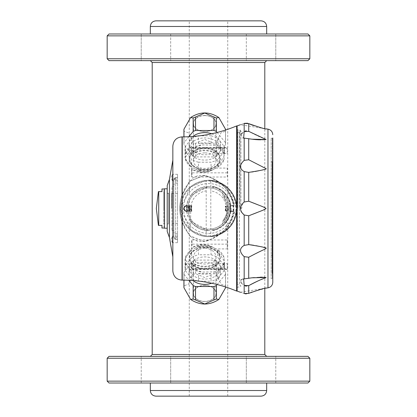 <?xml version="1.0" encoding="UTF-8"?>
<svg xmlns="http://www.w3.org/2000/svg" width="417" height="417" viewBox="0 0 417 417"><rect width="100%" height="100%" fill="white"/><g stroke="black" fill="none" stroke-linecap="round" stroke-linejoin="round"><path stroke-width="0.31" stroke-dasharray="2.08 1.56" d="M226.327 230.283L226.327 208.5C225.561 198.727 220.385 192.836 210.799 190.824L210.799 180.446L226.327 186.717L236.648 208.5L226.327 230.283L210.799 236.554L210.799 190.824M210.799 180.446L206.201 180.446L206.201 190.824C196.615 192.836 191.439 198.727 190.673 208.5L190.673 230.283L180.352 208.5L190.673 186.717L206.201 180.446M210.799 236.554A28.148 28.148 0 0 1 208.547 236.648A28.148 28.148 0 0 0 210.799 236.554L206.201 236.554L190.673 230.283M264.795 354.492L152.205 354.492M206.201 236.554L206.201 190.824M152.205 62.508L264.795 62.508M208.5 396.15L189.266 396.15L208.5 396.15M261.042 20.85L155.958 20.85M155.953 33.986L141.222 33.986L155.953 33.986M141.222 60.632L170.683 60.632L141.222 60.632L170.683 60.632L141.222 60.632L141.222 33.986L170.683 33.986L141.222 33.986L141.222 60.632M170.683 33.986L170.683 60.632L170.683 33.986M261.047 33.986L275.778 33.986L261.047 33.986M275.778 60.632L246.317 60.632L275.778 60.632L246.317 60.632L275.778 60.632L275.778 33.986L246.317 33.986L275.778 33.986L275.778 60.632M208.5 60.632L150.328 60.632L208.5 60.632M107.169 58.755L309.831 58.755M109.045 60.632L307.954 60.632M307.954 33.986L109.045 33.986M309.831 35.862L107.169 35.862M155.953 383.014L170.683 383.014L155.953 383.014M170.683 356.368L141.222 356.368L170.683 356.368L141.222 356.368L170.683 356.368L170.683 383.014L141.222 383.014L170.683 383.014L170.683 356.368M261.047 383.014L275.778 383.014L261.047 383.014M246.317 356.368L275.778 356.368L246.317 356.368L275.778 356.368L246.317 356.368L246.317 383.014L275.778 383.014L246.317 383.014L246.317 356.368M155.958 396.15L261.042 396.15M307.954 356.368L109.045 356.368M309.831 358.245L107.169 358.245M107.169 381.138L309.831 381.138M109.045 383.014L307.954 383.014M208.5 383.014L150.328 383.014L208.5 383.014M246.317 33.986L246.317 60.632L246.317 33.986M208.5 33.986L150.328 33.986L208.5 33.986M272.77 200.389L272.77 261.417L272.77 200.389L272.113 200.389L272.113 273.708L272.113 270.805L272.77 270.805M272.77 155.593L272.864 143.292M272.864 148.405L272.864 152.825L272.864 148.405M272.864 268.59L272.864 264.17L272.864 268.59M272.864 273.708L272.864 155.593M272.864 163.271L272.864 253.718L272.864 163.271L272.113 163.271L272.113 253.718L272.113 163.282L272.864 163.282M272.864 253.718L272.113 253.718L272.864 253.729M272.77 260.604L272.77 156.385L272.77 260.604M272.113 224.633L272.113 240.911L272.113 222.459L272.113 224.627L272.489 224.633L272.489 221.917L272.489 240.911L272.489 224.627L272.113 224.627L272.489 224.627M272.113 224.085L272.489 224.085L272.113 224.085M272.113 240.364L272.113 237.654L272.113 240.364L272.489 240.369L272.489 237.654L272.489 240.364L272.113 240.364M272.113 221.917L272.113 223.001L272.113 221.375L272.113 221.917L272.489 221.917L272.489 225.712L272.489 221.375L272.489 221.917L272.113 221.917M272.113 221.375L272.489 221.375L272.113 221.375M272.113 217.033L272.113 198.581L272.113 217.028L272.489 217.033L272.489 197.496L272.489 217.033L272.489 211.065L272.489 217.033L272.113 217.028L272.489 217.033M272.113 198.581L272.113 214.317L272.113 197.496L272.113 198.581L272.489 198.581L272.113 198.581M272.113 197.496L272.489 197.496L272.113 197.496M272.113 208.891L272.113 205.633L272.113 208.891L272.489 208.891L272.113 208.891M272.113 203.465L272.113 205.638L272.113 201.838L272.113 203.465L272.489 203.465L272.113 203.465M272.113 200.754L272.113 201.838L272.113 200.212L272.113 200.754L272.489 200.754L272.113 200.754M272.113 200.212L272.489 200.207L272.113 200.212M272.113 193.154L272.113 187.186L272.113 193.154L272.489 193.154L272.489 187.186L272.489 193.154M272.113 179.591L272.113 176.334L272.113 182.844L272.113 179.586L272.489 179.591L272.489 182.844L272.489 176.334L272.489 179.586L272.113 179.586L272.489 179.586M272.113 182.844L272.489 182.844L272.113 182.844M272.113 176.334L272.489 176.328L272.113 176.334M190.444 221.156L208.5 230.549C200.958 230.351 194.942 227.223 190.444 221.156A22.049 22.049 0 0 0 208.5 230.549L216.939 228.87L222.761 225.316L224.638 223.522A22.049 22.049 0 0 1 222.761 225.316L222.761 221.823A19.516 19.516 0 0 0 222.761 195.177L222.761 191.684A22.049 22.049 0 0 1 224.638 193.478L224.638 197.528A19.516 19.516 0 0 1 227.896 206.347L225.227 206.154L227.265 206.154A1.126 1.126 0 0 1 228.391 207.28A1.126 1.126 0 0 0 227.896 206.347M191.101 210.752L191.184 211.315L186.581 211.315L189.949 211.315A18.765 18.765 0 0 1 189.949 205.685A18.765 18.765 0 0 0 189.949 211.315L191.184 211.315A17.545 17.545 0 0 1 191.184 205.685L189.547 205.685A0.563 0.563 0 0 0 188.984 206.248L188.984 210.752A0.563 0.563 0 0 0 189.547 211.315A0.563 0.563 0 0 1 188.984 210.752L188.984 206.248L189.547 206.248L189.547 210.752L191.101 210.752A17.545 17.545 0 0 1 191.101 206.248L191.184 205.685L186.634 205.685L188.13 200.061L192.909 192.909L200.061 188.13L208.5 186.451L216.939 188.13L222.761 191.684L224.638 193.478L228.87 200.061L230.549 208.5L228.87 216.939L224.638 223.522L224.638 219.472A19.516 19.516 0 0 0 227.896 210.653A1.126 1.126 0 0 0 228.391 209.72L228.391 207.28L228.391 209.72A1.126 1.126 0 0 1 227.265 210.846L225.889 210.846A17.545 17.545 0 0 0 225.889 206.154A17.545 17.545 0 0 1 225.889 210.846L227.896 210.653M212.389 186.795A22.049 22.049 0 0 1 212.389 230.205A917.947 917.947 0 0 1 212.894 230.585A22.518 22.518 0 0 0 212.894 186.415A917.947 917.947 0 0 1 212.389 186.795C222.131 188.943 228.099 195.057 230.293 205.143L230.773 205.19M217.81 146.32L217.81 145.215L202.078 144.939L192.039 148.092L185.044 157.84L192.039 169.391L202.078 172.544C208.146 172.424 213.389 170.266 217.81 166.075L224.054 156.219L224.45 153.274L224.054 150.646L224.054 153.967L217.81 146.32A19.703 13.933 0 0 1 224.054 153.967M224.054 150.646L217.81 145.215L217.81 138.58L224.054 146.226L224.054 150.646M217.81 249.819L217.81 250.925C213.426 246.744 208.182 244.586 202.078 244.456L192.039 247.609L185.044 259.16L192.039 268.908L202.078 272.061L217.81 271.785L224.054 266.354L224.45 263.726L224.054 257.461A19.703 13.933 0 0 0 217.81 249.819L224.054 257.461M224.054 260.781L217.81 250.925L217.81 257.56L224.054 265.207L224.054 260.781M172.847 270.925L172.847 146.075M172.847 160.149L172.847 256.851M182.229 280.12L182.229 222.417L181.89 221.364C179.185 212.79 179.185 204.21 181.89 195.636L182.229 194.583L182.229 136.88M182.229 222.417L189.777 236.006L203.908 241.396C219.79 237.794 229.777 227.974 233.874 211.935L233.781 211.633L230.799 211.633L230.799 205.367L233.781 205.367L233.874 205.065C229.777 189.026 219.79 179.211 203.908 175.604L189.777 180.994L182.229 194.583M236.648 125.934L236.648 291.066M167.217 208.5L167.217 188.797L167.217 208.5M167.217 185.508L167.217 231.492M224.054 159.539L224.054 151.793L217.81 159.44L217.81 167.181L224.054 159.539A19.703 13.933 0 0 1 217.81 167.181M224.054 263.033L224.054 270.774L217.81 278.42L217.81 270.68A19.703 13.933 0 0 0 224.054 263.033L217.81 270.68M230.799 211.633L230.752 211.945C228.568 222.063 222.615 228.276 212.894 230.585M212.894 186.415C222.595 188.703 228.552 194.916 230.752 205.055M233.801 204.935L233.864 212.06C229.731 228.063 219.728 237.862 203.85 241.469L189.407 235.626L181.895 221.401C179.138 212.8 179.138 204.2 181.895 195.599L189.407 181.374L203.85 175.531C219.728 179.138 229.731 188.937 233.864 204.94L233.155 205.685L233.171 211.315L230.549 211.315A0.657 0.657 0 0 1 229.892 210.658L229.892 206.342L229.892 210.658A0.657 0.657 0 0 0 230.106 211.143L230.549 211.315L230.549 205.685L230.106 205.857A0.657 0.657 0 0 0 230.314 205.279L230.293 205.143M233.801 212.065L233.155 211.315L230.549 211.315L230.768 211.831M233.781 211.633L230.549 211.315M233.781 205.367L230.549 205.685L230.768 205.174M230.752 211.945L230.314 211.721A0.657 0.657 0 0 0 230.106 211.143L230.314 211.721A22.049 22.049 0 0 0 230.314 205.279L230.106 205.857L233.171 205.685M230.293 211.857C228.109 221.938 222.141 228.052 212.389 230.205M229.892 210.658L233.76 210.715L233.76 206.285L229.892 206.342A0.657 0.657 0 0 1 230.549 205.685M208.5 230.549L200.061 228.87L192.909 224.091L188.13 216.939L186.634 211.315C183.126 209.438 183.126 207.562 186.634 205.685L186.581 211.315M189.547 211.315L189.547 210.752L188.234 210.752L188.234 206.248L186.456 206.248M191.101 206.248L189.547 206.248L189.547 205.685L186.581 205.685M222.761 221.823L223.137 220.244L224.263 218.68L224.638 219.472M224.638 197.528L224.263 198.32L223.137 196.756L222.761 195.177M224.263 218.68A18.765 18.765 0 0 0 224.263 198.32M188.234 205.685L188.234 206.248L188.984 206.248A0.563 0.563 0 0 1 189.547 205.685M229.892 206.342A0.657 0.657 0 0 1 230.106 205.857M198.456 281.058L198.456 273.453A19.703 13.933 0 0 0 211.038 273.453L211.038 281.194L199.581 281.194M198.456 273.453L211.038 273.453M185.44 263.033A19.703 13.933 0 0 0 191.684 270.68L191.684 278.42L185.44 270.774L185.44 263.033L191.684 270.68M191.684 249.819A19.703 13.933 0 0 0 185.44 257.461L185.44 265.207L191.684 257.56L191.684 249.819L185.44 257.461M211.038 247.046A19.703 13.933 0 0 0 198.456 247.046L198.456 254.787L211.038 254.787L211.038 247.046L198.456 247.046M225.529 286.948L225.529 274.271A20.829 14.731 0 0 0 225.576 273.297A20.829 14.731 0 0 0 225.529 272.322L216.334 261.058A20.829 14.731 0 0 0 213.978 260.093L195.516 260.093A20.829 14.731 0 0 0 193.16 261.058L183.965 272.322A20.829 14.731 0 0 0 183.918 273.297A20.829 14.731 0 0 0 183.965 274.271L188.865 280.276M217.163 284.524L225.529 274.271M183.965 280.13L183.965 274.271M225.576 286.959A20.829 14.731 0 0 0 225.576 286.787A20.829 14.731 0 0 0 225.529 285.812L220.932 284.149L216.334 274.548A20.829 14.731 0 0 0 213.978 273.583L204.747 277.571L195.516 273.583A20.829 14.731 0 0 0 193.16 274.548L188.562 284.149L183.965 285.812L183.965 272.322M183.965 285.812A20.829 14.731 0 0 0 183.918 286.787M193.16 274.548L193.16 261.058M195.516 273.583L195.516 260.093M213.978 273.583L213.978 260.093M216.334 274.548L216.334 261.058M204.747 248.209C197.903 248.902 194.15 251.779 193.488 256.83C192.795 266.39 216.704 266.385 216.006 256.83C215.349 251.779 211.596 248.907 204.747 248.209M204.747 285.457A11.259 7.959 0 0 0 193.488 293.422A11.259 7.959 0 0 0 204.747 301.382A11.259 7.959 0 0 0 216.006 293.422A11.259 7.959 0 0 0 204.747 285.457M225.529 285.812L225.529 272.322M192.878 280.521A15.658 11.071 180 0 1 189.089 273.297A15.658 11.071 180 0 1 204.747 262.225A15.658 11.071 180 0 1 220.405 273.297A15.658 11.071 180 0 1 211.664 283.232M189.089 267.99A15.658 11.071 0 0 0 204.747 279.067A15.658 11.071 0 0 0 220.405 267.99A15.658 11.071 0 0 0 204.747 256.919A15.658 11.071 0 0 0 189.089 267.99L189.089 273.297M216.194 293.422A11.447 8.095 0 0 0 199.024 286.411A11.447 8.095 0 0 0 199.024 300.433A11.447 8.095 0 0 0 216.194 293.422M191.684 257.56A19.703 13.933 180 0 1 198.456 254.787M211.038 254.787A19.703 13.933 180 0 1 217.81 257.56M224.054 265.207A19.703 13.933 180 0 1 224.45 267.99A19.703 13.933 180 0 1 224.054 270.774M217.81 278.42A19.703 13.933 180 0 1 211.038 281.194M197.522 280.954A19.703 13.933 180 0 1 191.684 278.42M185.44 270.774A19.703 13.933 180 0 1 185.044 267.99A19.703 13.933 180 0 1 185.44 265.207M192.039 268.908A19.703 13.933 0 0 0 202.078 272.061M202.078 244.456A19.703 13.933 0 0 0 192.039 247.609M198.456 169.954L211.038 169.954A19.703 13.933 0 0 1 198.456 169.954L198.456 162.213L211.038 162.213L211.038 169.954M185.44 159.539L191.684 167.181A19.703 13.933 0 0 1 185.44 159.539L185.44 151.793L191.684 159.44L191.684 167.181M191.684 146.32L185.44 153.967A19.703 13.933 0 0 1 191.684 146.32L191.684 138.58L185.44 146.226L185.44 153.967M211.038 143.547L198.456 143.547A19.703 13.933 0 0 1 211.038 143.547L211.038 135.806L199.581 135.806M183.918 130.213A20.829 14.731 180 0 0 183.965 131.188L188.562 132.851L193.16 142.452A20.829 14.731 180 0 0 195.516 143.417L204.747 139.429L213.978 143.417A20.829 14.731 180 0 0 216.334 142.452L220.932 132.851L225.529 131.188L225.529 144.678A20.829 14.731 180 0 0 225.576 143.703A20.829 14.731 180 0 0 225.529 142.729L217.163 132.476M216.334 142.452L216.334 155.942L225.529 144.678M213.978 143.417L213.978 156.907A20.829 14.731 180 0 0 216.334 155.942M195.516 143.417L195.516 156.907L213.978 156.907M193.16 142.452L193.16 155.942A20.829 14.731 180 0 0 195.516 156.907M183.965 131.188L183.965 144.678L193.16 155.942M183.965 136.87L183.965 142.729A20.829 14.731 180 0 0 183.918 143.703A20.829 14.731 180 0 0 183.965 144.678M188.865 136.724L183.965 142.729M198.456 143.547L198.456 135.942M204.747 152.867C197.903 153.117 194.15 155.551 193.488 160.17C192.795 171.158 216.704 171.152 216.006 160.17C215.349 155.557 211.596 153.122 204.747 152.867M204.747 115.618A11.259 7.959 180 0 0 193.488 123.578A11.259 7.959 180 0 0 204.747 131.543A11.259 7.959 180 0 0 216.006 123.578A11.259 7.959 180 0 0 204.747 115.618M225.529 130.052L225.529 142.729M211.664 133.768A15.658 11.071 0 0 1 220.405 143.703A15.658 11.071 0 0 1 204.747 154.775A15.658 11.071 0 0 1 189.089 143.703A15.658 11.071 0 0 1 192.878 136.479M189.089 149.01A15.658 11.071 180 0 0 204.747 160.081A15.658 11.071 180 0 0 220.405 149.01A15.658 11.071 180 0 0 204.747 137.933A15.658 11.071 180 0 0 189.089 149.01L189.089 143.703M225.529 131.188A20.829 14.731 180 0 0 225.576 130.213A20.829 14.731 180 0 0 225.576 130.041M216.194 123.578A11.447 8.095 180 0 0 199.024 116.567A11.447 8.095 180 0 0 199.024 130.589A11.447 8.095 180 0 0 216.194 123.578M191.684 138.58A19.703 13.933 0 0 1 197.522 136.046M211.038 135.806A19.703 13.933 0 0 1 217.81 138.58M224.054 146.226A19.703 13.933 0 0 1 224.45 149.01A19.703 13.933 0 0 1 224.054 151.793M217.81 159.44A19.703 13.933 0 0 1 211.038 162.213M198.456 162.213A19.703 13.933 0 0 1 191.684 159.44M185.44 151.793A19.703 13.933 0 0 1 185.044 149.01A19.703 13.933 0 0 1 185.44 146.226M192.039 148.092A19.703 13.933 0 0 1 202.078 144.939M202.078 172.544A19.703 13.933 0 0 1 192.039 169.391M161.963 228.016L161.963 225.388L158.731 225.388L158.731 191.612L161.963 191.612L161.963 188.984M164.402 228.203L164.402 188.797M237.117 291.066L237.117 125.934M272.113 200.389L272.113 270.805M272.113 255.293L272.113 161.702L272.113 255.298L271.175 255.293L271.175 161.702L271.175 255.293M272.113 194.004L272.77 194.004M272.113 146.19L272.77 146.19M272.113 268.59L272.77 268.59M272.113 148.405L272.77 148.405M272.113 223.001L272.489 223.001L272.113 223.001M272.113 226.801L272.489 226.796M272.113 228.969L272.489 228.969M272.113 233.311L272.489 233.311M272.113 235.485L272.489 235.48M272.113 237.654L272.489 237.654L272.113 237.654M272.113 239.28L272.489 239.28M272.113 240.911L272.489 240.911M272.113 238.196L272.489 238.196M272.113 236.569L272.489 236.569L272.113 236.564M272.113 232.769L272.489 232.769M272.113 229.517L272.489 229.517M272.113 225.717L272.489 225.717M272.113 225.17L272.489 225.17M272.113 230.054L272.489 230.054M272.113 232.227L272.489 232.222M272.113 225.712L272.489 225.712M272.113 227.343L272.489 227.343M272.113 234.938L272.489 234.938M272.113 239.822L272.489 239.822M272.113 231.68L272.489 231.68M272.113 230.596L272.489 230.596M272.113 222.459L272.489 222.459L272.113 222.459M272.113 223.543L272.489 223.543M272.113 211.065L272.489 211.065L272.113 211.065M272.113 213.233L272.489 213.233M272.113 214.317L272.489 214.322M272.113 211.607L272.489 211.607L272.113 211.607M272.113 205.633L272.489 205.638L272.113 205.633M272.113 202.923L272.489 202.923L272.113 202.923M272.113 215.949L272.489 215.949M272.113 213.775L272.489 213.775M272.113 212.691L272.489 212.691M272.113 201.838L272.489 201.838L272.113 201.838M272.113 187.186L272.489 187.186M272.113 190.444L272.489 190.444M272.113 189.902L272.489 189.902M272.113 161.707L271.175 161.707M272.113 161.702L271.175 161.702M272.113 255.298L271.175 255.298M245.196 293.792L244.174 293.526C239.295 291.884 239.295 291.884 244.174 293.526L244.174 285.384L245.217 285.937M244.174 278.89L251.977 277.805L244.174 278.89L244.174 256.637L248.725 257.247L265.332 248.944M242.751 279.114L241.542 279.515M240.917 279.896L240.917 282.476M241.547 283.211L244.174 285.384M249.251 244.67L244.174 245.389C239.295 248.323 239.295 252.071 244.174 256.637M242.767 203.293L240.917 211.08M263.226 167.035L248.725 159.753L244.174 160.363C239.295 164.939 239.295 168.687 244.174 171.611L248.725 172.388L248.725 201.208L244.174 202.005L244.174 171.611M245.191 131.074L242.746 132.7M240.917 134.524L242.824 137.907M243.658 138.053L251.977 139.195L243.658 138.053M244.174 123.474C239.295 125.116 239.295 125.116 244.174 123.474L244.174 131.616M249.387 172.315L251.691 172.023M252.54 171.903L252.811 171.861M253.296 171.783L254.318 171.616M254.36 171.611L255.256 171.455M256.085 171.304L256.716 171.184M257.185 171.095L257.847 170.96M258.519 170.824L265.634 169.026M265.645 169.021L266.088 168.666L263.283 167.066M244.174 245.389L244.174 214.995L248.725 215.792L250.2 215.24M246.364 286.182L248.725 285.64L248.725 293.359L246.244 293.881M245.196 123.208L246.843 123.151M247.568 123.265L249.058 123.786M265.702 139.659L266.088 139.507C263.752 137.902 265.405 140.138 248.725 131.36L246.28 130.823M266.082 248.318L265.384 247.875M265.123 247.787L264.597 247.63M263.596 247.354L261.74 246.89M260.724 246.655L259.937 246.478M259.676 246.421L258.795 246.233M258.436 246.16L257.941 246.056M257.143 245.9L256.679 245.806M256.257 245.728L253.635 245.269M253.171 245.196L252.676 245.118M252.207 245.05L251.576 244.961M250.581 244.826L249.647 244.711M249.741 124.078L250.2 124.271M251.279 124.704L251.79 124.902M252.332 125.105L252.702 125.246M253.411 125.501L262.642 128.155M262.918 128.212L263.435 128.321M263.56 128.347L264.607 128.561M264.847 128.608L265.134 128.66M265.16 128.665L240.333 124.756M252.374 139.247L252.744 139.294M253.489 139.382L253.849 139.424M254.448 139.481L254.766 139.513M255.36 139.565L255.684 139.596M256.189 139.632L256.491 139.653M257.649 139.726L257.987 139.742M258.274 139.758L258.545 139.768M260.948 139.825L261.469 139.825M261.516 139.825L261.886 139.825M261.933 139.825L262.356 139.825M262.533 139.82L262.83 139.815M263.137 139.81L263.992 139.784M264.326 139.768L265.108 139.721M265.196 139.716L265.54 139.679M260.062 211.356L266.088 208.5L260.604 205.862M260.583 205.852L257.664 204.679M257.242 204.507L256.778 204.325M256.319 204.142L255.939 203.991M255.397 203.777L255.001 203.621M254.433 203.397L254.016 203.235M253.317 202.959L252.822 202.771M252.17 202.516L251.66 202.318M250.575 201.901L248.725 201.208M250.633 215.073L252.864 214.218M253.354 214.025L254.083 213.739M254.578 213.546L255.152 213.322M255.548 213.165L256.048 212.967M256.465 212.8L256.893 212.628M257.242 212.493L257.711 212.305M257.946 212.211L259.332 211.654M265.65 277.785L266.051 277.441M263.945 277.216L262.726 277.18M260.938 277.175L260.5 277.18M260.187 277.185L258.983 277.216M258.9 277.222L253.833 277.581M253.489 277.618L252.728 277.706M252.358 277.758L243.695 278.942M249.225 285.353L250.315 284.754M251.524 284.107L251.91 283.899M252.499 283.596L252.937 283.372M253.739 282.966L254.068 282.804M254.74 282.471L255.042 282.325M255.694 282.012L255.981 281.876M258.66 280.651L258.988 280.505M259.786 280.161L260.25 279.963M260.297 279.943L261.313 279.526M261.761 279.338L262.559 279.02M264.399 278.295L265.493 277.858M240.333 292.244L266.088 288.168L251.67 292.145M251.258 292.307L248.725 293.359M272.77 282.293L272.77 137.944L272.77 279.056L272.395 278.681L272.395 138.319L272.77 137.944M271.175 138.183L272.395 138.319L272.395 278.681L271.175 278.817L271.175 138.183L271.175 278.817M208.5 229.142A20.642 20.642 0 0 0 226.374 198.179A20.642 20.642 0 0 0 190.626 198.179A20.642 20.642 0 0 0 208.5 229.142A20.642 20.642 0 0 0 226.374 198.179A20.642 20.642 0 0 0 190.626 198.179A20.642 20.642 0 0 0 208.5 229.142A20.642 20.642 0 0 0 226.374 198.179A20.642 20.642 0 0 0 190.626 198.179A20.642 20.642 0 0 0 208.5 229.142M188.13 216.939A22.049 22.049 0 0 1 188.13 200.061M236.648 208.5A28.148 28.148 0 0 1 194.426 232.879A28.148 28.148 0 0 1 194.426 184.121A28.148 28.148 0 0 1 236.648 208.5A28.148 28.148 0 0 1 194.426 232.879A28.148 28.148 0 0 1 194.426 184.121A28.148 28.148 0 0 1 236.648 208.5M208.547 236.648A28.148 28.148 0 0 1 180.352 208.526A28.148 28.148 0 0 1 208.5 180.352A28.148 28.148 0 0 0 180.352 208.526A28.148 28.148 0 0 0 208.547 236.648M189.188 205.685A19.516 19.516 0 0 0 189.188 211.315M225.602 210.846A17.264 17.264 0 0 0 225.602 206.154M223.137 220.244A18.765 18.765 0 0 0 223.137 196.756M225.227 210.846A16.889 16.889 0 0 0 225.227 206.154A16.889 16.889 0 0 1 225.227 210.846M189.735 208.5C187.858 204.867 185.982 204.867 184.105 208.5C185.977 212.133 187.853 212.133 189.735 208.5L186.628 211.299A2.815 2.815 0 0 1 186.628 205.701L189.735 208.5M191.466 211.315L186.733 211.315A2.815 2.815 0 0 1 183.918 208.5A2.815 2.815 0 0 1 186.733 205.685L191.466 205.685A17.264 17.264 0 0 0 191.466 211.315L191.841 211.278L191.638 209.438A16.889 16.889 0 0 1 191.638 207.562L191.841 205.722L191.466 205.685M184.345 206.425L186.701 205.19L186.628 205.701A22.049 22.049 0 0 0 186.628 211.299L186.691 211.753L184.345 210.575L183.595 208.5L184.345 206.425L186.691 205.242M186.691 211.753L184.345 210.575M186.701 211.81L186.634 211.315A2.815 2.815 0 0 1 183.918 208.5A2.815 2.815 0 0 1 186.634 205.685L186.701 205.19M191.841 205.722A16.889 16.889 0 0 0 191.841 211.278M186.634 205.685A22.049 22.049 0 0 0 186.634 211.315M208.5 186.451A22.049 22.049 0 0 0 190.444 195.844C194.953 189.777 200.968 186.644 208.5 186.451L190.444 195.844M172.377 180.728L171.064 177.538L172.377 174.348L172.377 180.728L172.377 174.348M172.377 177.538L172.377 174.29L172.377 177.538M177.538 177.538L177.538 174.29L177.538 177.538M172.377 242.652L171.064 239.462L172.377 236.272L172.377 242.652L172.377 236.272M172.377 239.462L172.377 242.71L172.377 239.462M177.538 239.462L177.538 242.71L177.538 239.462M191.987 239.978L227.265 239.978L227.265 248.907L215.563 248.907C208.354 243.815 201.14 243.815 193.931 248.907L191.987 248.907L191.612 247.088L191.612 240.421L191.987 239.978L191.987 244.148L227.265 244.148L227.265 248.907M227.265 239.978L227.265 244.148M215.563 248.907A15.012 10.613 0 0 0 193.931 248.907M191.612 240.421L191.612 247.088M191.612 264.915L191.987 263.627L193.931 263.627C201.14 267.135 208.349 267.135 215.563 263.627L227.265 263.627L227.265 269.173L191.987 269.173L191.612 268.939L191.612 264.915L191.612 268.939M227.265 263.627L227.265 269.173M193.931 263.627A15.012 10.613 0 0 0 215.563 263.627M227.265 153.373L227.265 147.827L191.987 147.827L191.987 147.509L191.987 153.373L193.931 153.373A15.012 10.613 0 0 1 215.563 153.373L227.265 153.373L227.265 148.608L191.987 148.608A0.375 0.266 180 0 0 191.612 148.874L191.612 152.085L191.612 148.061L191.987 147.827M215.563 153.373C208.354 149.865 201.14 149.865 193.931 153.373M191.987 153.373L191.612 152.085M227.265 147.827L227.265 148.608M191.612 148.061L191.612 148.874M191.987 168.093L193.931 168.093C201.14 173.185 208.349 173.185 215.563 168.093L227.265 168.093L227.265 177.022L191.987 177.022L191.612 176.579L191.612 169.912L191.987 168.093L191.987 177.022M227.265 177.022L227.265 168.093M191.612 169.912L191.612 176.579M215.563 168.093A15.012 10.613 0 0 1 193.931 168.093M177.538 179.518L177.538 239.306L177.538 177.694L177.538 179.518L175.661 179.518L175.661 183.167L175.661 179.518A1.877 0.662 180 0 0 173.785 180.18L173.785 237.393L173.785 180.18C173.785 186.519 173.785 186.519 173.785 180.18A1.877 0.662 0 0 1 175.661 179.518L177.538 179.518M177.538 208.5L177.538 193.488L177.538 208.5M177.538 233.833L175.661 233.833L174.342 233.296L173.785 231.956L173.785 236.82C173.785 230.481 173.785 230.481 173.785 236.82A1.877 0.662 0 0 0 175.661 237.482L175.661 233.833L175.661 237.482A1.877 0.662 180 0 1 173.785 236.82L173.785 237.393A1.877 1.804 0 0 0 175.661 239.202L175.661 177.694L175.661 239.202A1.877 1.804 180 0 1 173.785 237.393L173.785 179.607A1.877 1.804 0 0 1 175.661 177.798A1.877 1.804 180 0 0 173.785 179.607L175.661 177.694L173.785 179.571L173.785 185.044L174.342 183.704L175.661 183.167L177.538 183.167M173.785 186.451L173.785 230.549L173.785 186.451L171.908 186.451L171.908 230.549L171.908 186.451M173.785 230.549L171.908 230.549M171.908 208.5L171.908 193.113L171.908 208.5M171.533 208.5L171.533 193.488L171.533 208.5M164.402 193.488L164.402 223.512L164.402 193.488L163.839 192.925L163.839 224.075L163.839 192.925M164.402 208.5L164.402 189.396L164.402 208.5M163.839 208.5L163.839 190.866L163.839 208.5M204.747 268.871A15.012 10.613 0 0 0 219.759 258.259A15.012 10.613 0 0 0 204.747 247.641A15.012 10.613 0 0 0 189.735 258.259A15.012 10.613 0 0 0 204.747 268.871M204.747 269.335A15.669 11.082 180 0 1 189.078 258.295A15.669 11.082 180 0 1 204.648 247.177A15.669 11.082 180 0 1 220.416 258.222A15.669 11.082 180 0 1 204.747 269.335M204.747 247.177A15.012 10.613 0 0 0 204.653 247.177A15.012 10.613 0 0 0 189.735 257.795A15.012 10.613 0 0 0 204.747 268.407A15.012 10.613 0 0 0 219.759 257.795A15.012 10.613 0 0 0 204.747 247.177M204.747 148.129A15.012 10.613 0 0 1 219.759 158.741A15.012 10.613 0 0 1 204.747 169.359A15.012 10.613 0 0 1 189.735 158.741A15.012 10.613 0 0 1 204.747 148.129M204.747 147.665A15.669 11.082 180 0 0 191.179 164.282A15.669 11.082 180 0 0 218.315 164.282A15.669 11.082 180 0 0 204.747 147.665M204.747 148.593A15.012 10.613 180 0 0 189.735 159.205A15.012 10.613 180 0 0 204.747 169.823A15.012 10.613 180 0 0 219.759 159.205A15.012 10.613 180 0 0 204.747 148.593M167.217 223.512L167.217 193.488L167.217 223.512L168.624 223.512L168.624 193.488L168.624 223.512L167.217 224.919M237.117 198.341L237.117 228.031L236.648 230.585L236.648 244.998L237.117 246.801L237.117 254.745L236.648 257.107L236.648 268.136L237.117 269.111L237.117 274.422L236.648 276.231L236.648 282.2L237.117 282.194L237.117 284.06L236.648 285.04L236.648 286.375L236.648 285.04L237.117 284.06L237.117 282.194L236.648 282.2L237.117 282.194L236.648 282.2L236.648 276.231L236.648 282.2L236.648 276.231L237.117 274.422L237.117 282.231L237.117 269.111L236.648 268.136L236.648 257.107L236.648 268.136L236.648 257.107L237.117 254.745L237.117 269.111L237.117 246.801L236.648 244.998L236.648 230.585L236.648 244.998L236.648 230.585L237.117 228.031L237.117 246.801L237.117 218.659L236.648 216.298L237.117 218.659L237.117 198.341L236.648 200.702L236.648 216.298L236.648 200.702L236.648 216.298L236.648 200.702L237.117 198.341L237.117 188.969L237.117 198.341M237.867 208.5L237.867 129.968L237.867 208.5M237.117 208.5L237.117 287.782L237.117 208.5M240.917 208.5L240.917 131.006L240.917 208.5M239.931 208.5L239.931 129.968L239.931 208.5M236.648 131.564L237.117 132.94L236.648 131.564L237.398 132.314L239.462 132.314L240.917 131.006L239.931 129.968L237.867 129.968L237.117 129.218M237.117 132.94L237.117 134.806L236.648 134.8L236.648 140.769L236.648 134.8L237.117 134.806L236.648 134.8L237.117 134.806L237.117 130.625L237.117 132.94M236.648 140.769L237.117 142.578L237.117 147.889L236.648 148.864L236.648 159.893L236.648 148.864L237.117 147.889L236.648 134.8L236.648 140.769M236.648 159.893L237.117 162.255L237.117 170.199L236.648 172.002L236.648 186.415L236.648 172.002L237.117 170.199L236.648 148.864L236.648 159.893M236.648 186.415L237.117 188.969L236.648 186.415L236.648 172.002L236.648 186.415M237.117 284.06L237.117 286.375L237.117 284.06M237.117 188.969L237.117 170.199L237.117 188.969M237.117 162.255L237.117 147.889L237.117 162.255M237.117 142.578L237.117 134.769L237.117 142.578M236.648 131.96L236.648 130.625L236.648 131.96M239.462 132.314L239.462 284.686L239.462 132.314M266.671 26.479L150.328 26.479M150.328 390.521L266.671 390.521M182.041 195.156L182.041 136.88M182.041 280.12L182.041 221.844M169.417 179.492L169.417 237.508M188.234 211.315L188.234 210.752L186.456 210.752M244.174 160.363L244.174 138.11M248.725 244.612L248.725 215.792M248.725 278.342L248.725 257.247M248.725 131.36L248.725 123.64M248.725 159.753L248.725 138.658M267.969 287.86L267.969 129.14M208.5 235.933A27.433 27.433 0 0 0 232.259 194.781A27.433 27.433 0 0 0 184.741 194.781A27.433 27.433 0 0 0 208.5 235.933M208.5 233.426A24.926 24.926 0 0 0 230.085 196.037A24.926 24.926 0 0 0 186.915 196.037A24.926 24.926 0 0 0 208.5 233.426M191.638 209.438L186.733 209.438A0.938 0.938 0 0 1 185.794 208.5A0.938 0.938 0 0 1 186.733 207.562L186.733 205.685M186.733 209.438L186.733 211.315M186.733 207.562L191.638 207.562M184.105 208.5L183.595 208.5M191.612 243.882A0.375 0.266 180 0 0 191.987 244.148L191.987 248.907M191.612 268.126A0.375 0.266 180 0 0 191.987 268.392L191.987 269.173M191.987 263.627L191.987 268.392L227.265 268.392M227.265 172.852L191.987 172.852A0.375 0.266 180 0 0 191.612 173.118M177.538 237.482L175.661 237.482L177.538 237.482M177.538 239.202L175.661 239.202L177.538 239.202M177.538 177.798L175.661 177.798L177.538 177.798M237.398 132.314L237.398 284.686L237.398 132.314M264.795 288.402L264.795 128.598M227.734 396.15L227.734 20.85M189.266 396.15L189.266 20.85M141.222 383.014L141.222 356.368L141.222 383.014M275.778 383.014L275.778 356.368L275.778 383.014M233.869 204.982C233.332 197.194 228.349 189.61 218.92 182.229C210.559 177.329 205.545 175.088 203.882 175.505L197.788 175.64L192.597 178.21L184.564 188.802L181.864 195.609C179.122 204.205 179.122 212.795 181.864 221.391L184.71 228.49L192.597 238.79L197.622 241.318L203.882 241.495C205.581 241.902 210.606 239.655 218.951 234.75C228.365 227.359 233.338 219.785 233.869 212.018M233.76 210.715L233.739 211.732L233.155 211.315M233.76 206.285L233.739 205.268L233.155 205.685M183.918 273.297L183.918 280.13M193.488 256.83L193.488 293.422M216.006 256.83L216.006 293.422M220.405 267.99L220.405 273.297M225.576 273.297L225.576 286.787M224.45 263.726L224.45 267.99M185.044 259.16L185.044 267.99M183.918 143.703L183.918 136.87M216.006 160.17L216.006 123.578M193.488 160.17L193.488 123.578M220.405 149.01L220.405 143.703M225.576 143.703L225.576 130.213M224.45 149.01L224.45 153.274M185.044 149.01L185.044 157.84M272.113 201.275L272.77 201.275M272.113 193.769L272.77 193.769M272.77 273.708L272.113 273.708M272.77 143.292L272.113 143.292M272.864 264.17L272.113 264.17M272.864 152.825L272.113 152.825M251.962 139.189L243.695 138.058M177.538 174.29L172.377 174.29M177.538 180.785L172.377 180.785M177.538 236.215L172.377 236.215M177.538 242.71L172.377 242.71M227.265 269.491L191.987 269.491L191.612 269.116M191.612 147.884L191.987 147.509L227.265 147.509M173.785 231.956L173.785 237.429L175.661 239.306L173.785 237.429L173.785 185.044M175.661 239.306L177.538 239.306L175.661 239.306M175.661 177.694L177.538 177.694L175.661 177.694M177.538 223.512L171.533 223.512L171.908 223.887M177.538 193.488L171.533 193.488L171.908 193.113M164.402 223.512L163.839 224.075M163.839 226.134L164.402 227.604M163.839 190.866L164.402 189.396M189.735 257.795L189.735 258.259M219.759 257.795L219.759 258.259M219.759 159.205L219.759 158.741M189.735 159.205L189.735 158.741M167.217 193.488L168.624 193.488L167.217 192.081M236.72 282.231L237.117 282.231L236.72 282.231M236.648 285.437L237.398 284.686L239.462 284.686L240.917 285.994L239.931 287.032L237.867 287.032L237.117 287.782M236.648 286.375L237.117 286.375M236.72 134.769L237.117 134.769L236.72 134.769M236.648 130.625L237.117 130.625"/><path stroke-width="0.63" d="M264.795 128.598L264.795 62.508L152.205 62.508L152.205 354.492L264.795 354.492L264.795 288.402M155.958 20.85L261.042 20.85C264.461 21.184 266.338 23.06 266.671 26.479L150.328 26.479C150.662 23.06 152.539 21.184 155.958 20.85M107.169 58.755L109.045 60.632L307.954 60.632L309.831 58.755L107.169 58.755L107.169 35.862L309.831 35.862L307.954 33.986L109.045 33.986L107.169 35.862M150.328 390.521L266.671 390.521C266.338 393.94 264.461 395.816 261.042 396.15L155.958 396.15C152.539 395.816 150.662 393.94 150.328 390.521L150.328 383.014M109.045 356.368L307.954 356.368L309.831 358.245L107.169 358.245L109.045 356.368M107.169 381.138L109.045 383.014L307.954 383.014L309.831 381.138L107.169 381.138L107.169 358.245M272.77 143.292L272.77 273.708M172.847 146.075L172.847 270.925C173.441 276.56 176.506 279.625 182.041 280.12L182.041 136.88C176.506 137.375 173.441 140.44 172.847 146.075M172.847 208.5L172.847 160.149L169.417 179.492L169.417 237.508L172.847 256.851L172.847 208.5M182.229 280.12L182.229 136.88C201.093 136.844 219.233 133.195 236.648 125.934L236.648 291.066C219.233 283.805 201.093 280.156 182.229 280.12L182.041 280.12M169.417 237.508L167.217 231.492L167.217 185.508L169.417 179.492M183.918 280.13L183.918 286.787A20.829 14.731 0 0 0 183.954 287.641A20.829 14.731 0 0 0 183.965 287.761L190.626 299.458L193.16 299.025A20.829 14.731 0 0 0 195.516 299.99L204.747 303.977L213.978 299.99A20.829 14.731 0 0 0 216.334 299.025L218.868 299.458L225.524 287.829L225.529 286.948M216.334 299.025L216.334 285.536L217.163 284.524M213.978 299.99L213.978 286.5A20.829 14.731 0 0 0 216.334 285.536M195.516 299.99L195.516 286.5L213.978 286.5M199.581 281.194L198.456 281.058M193.16 299.025L193.16 285.536A20.829 14.731 0 0 0 195.516 286.5M188.865 280.276L193.16 285.536M183.965 287.761L183.965 280.13M211.664 283.232A15.658 11.071 180 0 1 192.878 280.521M225.529 287.761A20.829 14.731 0 0 0 225.54 287.641A20.829 14.731 0 0 0 225.576 286.959M198.456 281.194A19.703 13.933 180 0 1 197.522 280.954M225.576 130.041A20.829 14.731 180 0 0 225.54 129.359A20.829 14.731 180 0 0 225.529 129.239L218.868 117.542L216.334 117.975A20.829 14.731 180 0 0 213.978 117.01L204.747 113.023L195.516 117.01A20.829 14.731 180 0 0 193.16 117.975L190.626 117.542L183.97 129.171L183.965 136.87M183.965 129.239A20.829 14.731 180 0 0 183.954 129.359A20.829 14.731 180 0 0 183.918 130.213L183.918 136.87M193.16 117.975L193.16 131.464L188.865 136.724M195.516 117.01L195.516 130.5A20.829 14.731 180 0 0 193.16 131.464M213.978 117.01L213.978 130.5L195.516 130.5M198.456 135.942L199.581 135.806M216.334 117.975L216.334 131.464A20.829 14.731 180 0 0 213.978 130.5M217.163 132.476L216.334 131.464M225.529 129.239L225.529 130.052M192.878 136.479A15.658 11.071 0 0 1 211.664 133.768M197.522 136.046A19.703 13.933 0 0 1 198.456 135.806M164.402 188.984L161.963 188.984L161.963 191.612L158.731 191.612L158.731 225.388L161.963 225.388L161.963 228.016L164.402 228.016M167.217 188.797L164.402 188.797L164.402 228.203L167.217 228.203M236.648 291.066L237.117 291.066L237.117 125.934L236.648 125.934M266.088 248.334C263.747 250.195 265.483 248.344 248.725 257.247L244.174 256.637C239.295 252.061 239.295 248.313 244.174 245.389L248.725 244.612C261.501 246.609 267.287 247.849 266.088 248.334L266.082 248.318M244.174 285.384L243.658 278.947L251.977 277.805L266.088 277.493C263.752 279.098 265.415 276.857 248.725 285.64L244.174 285.384L244.174 293.526C239.295 291.884 239.295 291.884 244.174 293.526L248.725 293.359C260.922 289.127 266.708 287.396 266.088 288.168L267.969 287.86C270.941 287.183 272.541 285.327 272.77 282.293L272.77 138.131M243.695 278.942L242.751 279.114M241.542 279.515L240.917 279.896M240.917 282.476L241.547 283.211M241.552 212.206L244.174 214.995C239.295 210.658 239.295 206.326 244.174 202.005L242.767 203.293M240.917 211.08L241.506 212.138M242.746 132.7L241.615 133.716M241.479 133.857L240.917 134.524M242.824 137.907L243.658 138.053L244.174 131.616L248.725 131.36L266.088 139.507L251.977 139.195L243.695 138.058M267.969 287.86L267.969 129.14L266.088 128.832C267.052 129.692 261.261 127.962 248.725 123.64L244.174 123.474C239.295 125.116 239.295 125.116 244.174 123.474L245.196 123.208M244.174 171.611L244.174 202.005L248.725 201.208L248.725 172.388L244.174 171.611C239.295 168.677 239.295 164.929 244.174 160.363L248.725 159.753L266.088 168.666C267.234 169.161 261.449 170.402 248.725 172.388L249.387 172.315M248.725 201.208C265.176 207.676 263.982 206.999 266.088 208.5C263.752 210.116 265.405 209.214 248.725 215.792L244.174 214.995L244.174 245.389M251.691 172.023L252.54 171.903M252.811 171.861L253.296 171.783M255.256 171.455L256.085 171.304M256.716 171.184L257.185 171.095M257.847 170.96L258.519 170.824M245.217 285.937L246.364 286.182M246.244 293.881L245.196 293.792M246.843 123.151L247.568 123.265M246.28 130.823L245.191 131.074M265.384 247.875L265.123 247.787M264.597 247.63L263.596 247.354M261.74 246.89L260.724 246.655M259.937 246.478L259.676 246.421M258.795 246.233L258.436 246.16M257.487 245.967L257.143 245.9M256.679 245.806L256.257 245.728M253.635 245.269L253.171 245.196M252.676 245.118L252.207 245.05M251.576 244.961L250.581 244.826M249.647 244.711L249.251 244.67M249.058 123.786L249.741 124.078M250.2 124.271L251.279 124.704M251.79 124.902L252.332 125.105M252.702 125.246L253.411 125.501M262.642 128.155L262.918 128.212M251.977 139.195L252.374 139.247M252.744 139.294L253.489 139.382M253.849 139.424L254.448 139.481M254.766 139.513L255.36 139.565M255.684 139.596L256.189 139.632M256.491 139.653L256.966 139.685M257.221 139.7L257.649 139.726M257.987 139.742L258.274 139.758M258.545 139.768L259.447 139.799M259.562 139.799L259.989 139.81M260.536 139.82L260.948 139.825M262.83 139.815L263.137 139.81M264.06 139.778L264.326 139.768M257.664 204.679L257.242 204.507M256.778 204.325L256.319 204.142M255.939 203.991L255.397 203.777M255.001 203.621L254.433 203.397M254.016 203.235L253.317 202.959M252.822 202.771L252.17 202.516M251.66 202.318L250.575 201.901M250.2 215.24L250.633 215.073M252.864 214.218L253.354 214.025M254.083 213.739L254.578 213.546M255.152 213.322L255.548 213.165M256.048 212.967L256.465 212.8M256.893 212.628L257.242 212.493M259.332 211.654L260.062 211.356M264.529 277.242L263.945 277.216M262.35 277.175L261.923 277.175M261.855 277.175L261.475 277.175M261.438 277.175L260.938 277.175M260.5 277.18L260.187 277.185M253.833 277.581L253.489 277.618M252.728 277.706L252.358 277.758M248.725 293.359L248.725 285.64L249.225 285.353M250.315 284.754L251.524 284.107M251.91 283.899L252.499 283.596M252.937 283.372L253.739 282.966M254.068 282.804L254.74 282.471M255.042 282.325L255.694 282.012M255.981 281.876L256.585 281.59M256.836 281.475L257.378 281.225M257.57 281.141L258.118 280.891M258.363 280.782L258.66 280.651M258.988 280.505L259.52 280.276M261.313 279.526L261.761 279.338M262.679 278.968L263.08 278.811M263.19 278.77L263.674 278.577M251.67 292.145L251.258 292.307M272.77 279.056L272.77 137.944M208.5 180.352A28.148 28.148 0 0 1 219.16 182.448A28.148 28.148 0 0 0 208.5 180.352M219.321 182.516A28.148 28.148 0 0 1 219.321 234.484A28.148 28.148 0 0 0 219.321 182.516M219.16 234.552A28.148 28.148 0 0 1 210.799 236.554A28.148 28.148 0 0 0 219.16 234.552M244.174 256.637L244.174 278.89M244.174 123.474L244.174 131.616M244.174 138.11L244.174 160.363M248.725 257.247L248.725 278.342M248.725 215.792L248.725 244.612M248.725 138.658L248.725 159.753M248.725 123.64L248.725 131.36M264.795 62.508L266.671 60.632M152.205 62.508L150.328 60.632M152.205 354.492L150.328 356.368M264.795 354.492L266.671 356.368M309.831 381.138L309.831 358.245M266.671 390.521L266.671 383.014M266.671 33.986L266.671 26.479M150.328 33.986L150.328 26.479M309.831 58.755L309.831 35.862M218.868 299.458C209.454 305.552 200.04 305.552 190.626 299.458M190.626 117.542C200.04 111.448 209.454 111.448 218.868 117.542M158.408 191.612L156.333 208.5L158.408 225.388M240.333 292.244L237.117 291.066M240.333 124.756L237.117 125.934M267.969 129.14C270.941 129.817 272.541 131.673 272.77 134.707"/></g></svg>
